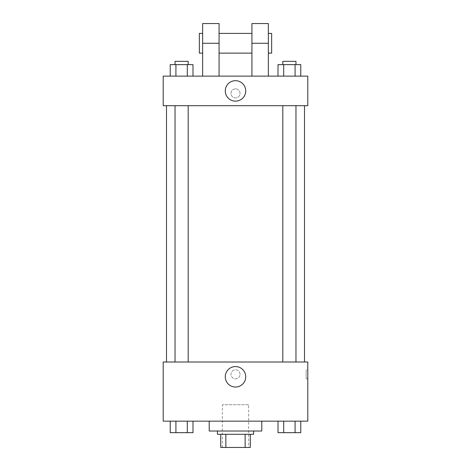 <?xml version="1.0" encoding="UTF-8"?>
<svg xmlns="http://www.w3.org/2000/svg" width="471" height="471" viewBox="0 0 471 471"><rect width="100%" height="100%" fill="white"/><g stroke="black" fill="none" stroke-linecap="round" stroke-linejoin="round"><path stroke-width="0.35" stroke-dasharray="2.35 1.77" d="M248.647 404.73L222.353 404.73L248.647 404.73L248.647 447.45L222.353 447.45L248.647 447.45M225.856 447.45L220.711 447.45L220.711 434.303L225.856 434.303L225.856 447.45L250.289 447.45M245.144 434.303L225.856 434.303L245.144 434.303L245.144 447.45M225.856 434.303L220.711 434.303M217.425 434.303L253.575 434.303M235.5 431.018L217.425 431.018L235.5 431.018M261.788 431.018L209.212 431.018M261.788 421.162L209.212 421.162L261.788 421.162M170.225 421.162L170.225 432.661L175.918 432.661L170.225 432.661L175.918 432.661L175.918 421.162L187.299 421.162L170.225 421.162L192.992 421.162L175.918 421.162L175.918 432.661L192.992 432.661L187.299 432.661L192.992 432.661L192.992 421.162L187.299 421.162L192.992 421.162L187.299 421.162L187.299 432.661L175.918 432.661L187.299 432.661L187.299 421.162L192.992 421.162L175.918 421.162L192.992 421.162M163.207 421.162L307.793 421.162L307.793 362.011L163.207 362.011L163.207 421.162M278.008 421.162L278.008 432.661L283.701 432.661L278.008 432.661L283.701 432.661L283.701 421.162L295.082 421.162L278.008 421.162L300.775 421.162L283.701 421.162L283.701 432.661L300.775 432.661L295.082 432.661L300.775 432.661L300.775 421.162L295.082 421.162L300.775 421.162L295.082 421.162L295.082 432.661L283.701 432.661L295.082 432.661L295.082 421.162L300.775 421.162L283.701 421.162L300.775 421.162M240.016 374.333A4.516 4.516 0 0 0 233.239 370.424A4.516 4.516 0 0 0 233.239 378.248A4.516 4.516 0 0 0 240.016 374.333A4.516 4.516 0 0 0 233.239 370.424A4.516 4.516 0 0 0 233.239 378.248A4.516 4.516 0 0 0 240.016 374.333M304.507 362.011L166.493 362.011L304.507 362.011M188.182 362.011L175.035 362.011L188.182 362.011L175.035 362.011L188.182 362.011L188.182 105.698L175.035 105.698L188.182 105.698M295.965 362.011L282.818 362.011L295.965 362.011L282.818 362.011L295.965 362.011L295.965 105.698L282.818 105.698L295.965 105.698M163.207 378.855L163.207 369.817L163.207 378.855M307.793 369.817L307.793 378.855L307.793 369.817L306.138 369.817L306.138 378.855L306.138 369.817M245.732 376.8A10.232 10.232 0 0 1 230.384 385.661A10.232 10.232 0 0 1 230.384 367.939A10.232 10.232 0 0 1 245.732 376.8M304.507 105.698L166.493 105.698L304.507 105.698M163.207 105.698L307.793 105.698L307.793 76.125L163.207 76.125L163.207 105.698L307.793 105.698M295.965 432.661L282.818 432.661M188.182 432.661L175.035 432.661M295.082 421.162L295.082 432.661M283.701 421.162L283.701 432.661M187.299 421.162L187.299 432.661M175.918 421.162L175.918 432.661M278.008 76.125L278.008 64.627L300.775 64.627L295.082 64.627L295.082 76.125L300.775 76.125L278.008 76.125L300.775 76.125L278.008 76.125L300.775 76.125L295.082 76.125L295.082 64.627L283.701 64.627L283.701 76.125L283.701 64.627L300.775 64.627L300.775 76.125M295.965 64.627L282.818 64.627L295.965 64.627L282.818 64.627L295.965 64.627L295.965 61.342L282.818 61.342L295.965 61.342L282.818 61.342L282.818 64.627M170.225 76.125L170.225 64.627L192.992 64.627L187.299 64.627L187.299 76.125L192.992 76.125L170.225 76.125L192.992 76.125L170.225 76.125L192.992 76.125L187.299 76.125L187.299 64.627L175.918 64.627L175.918 76.125L175.918 64.627L192.992 64.627L192.992 76.125M188.182 64.627L175.035 64.627L188.182 64.627L175.035 64.627L188.182 64.627L188.182 61.342L175.035 61.342L188.182 61.342L175.035 61.342L175.035 64.627M295.082 64.627L295.082 76.125M283.701 64.627L283.701 76.125M187.299 64.627L187.299 76.125M175.918 64.627L175.918 76.125M307.793 93.382L307.793 88.86L307.793 93.382M225.268 90.915A10.232 10.232 0 0 0 240.616 99.775A10.232 10.232 0 0 0 240.616 82.054A10.232 10.232 0 0 0 225.268 90.915M163.207 93.382L163.207 88.86L163.207 93.382M235.5 88.86A4.516 4.516 0 0 0 231.585 95.637A4.516 4.516 0 0 0 239.415 95.637A4.516 4.516 0 0 0 235.5 88.86A4.516 4.516 0 0 1 239.415 95.637A4.516 4.516 0 0 1 231.585 95.637A4.516 4.516 0 0 1 235.5 88.86M202.642 76.125L219.068 76.125L202.642 76.125L202.642 43.267L219.068 43.267L219.068 76.125M251.932 76.125L268.358 76.125L251.932 76.125L251.932 23.55M251.932 33.406L251.932 53.123L251.932 33.406M219.068 33.406L219.068 53.123L219.068 33.406M219.068 23.55L219.068 43.267M268.358 33.406L268.358 53.123L268.358 33.406M268.358 23.55L268.358 76.125M271.649 33.406L271.649 53.123M202.642 53.123L202.642 33.406L202.642 53.123M202.642 23.55L202.642 43.267M199.351 53.123L199.351 33.406M251.932 43.267L268.358 43.267M222.353 447.45L222.353 404.73M306.138 378.855L307.793 378.855M175.035 105.698L175.035 362.011M282.818 105.698L282.818 362.011"/><path stroke-width="0.71" d="M245.144 434.303L245.144 447.45L220.711 447.45L220.711 434.303M245.144 447.45L250.289 447.45L250.289 434.303L250.289 447.45M253.575 431.018L253.575 434.303L217.425 434.303L217.425 431.018M225.856 434.303L225.856 447.45M209.212 421.162L209.212 431.018L261.788 431.018L261.788 421.162M307.793 421.162L163.207 421.162L163.207 362.011L307.793 362.011L307.793 421.162M245.732 376.8A10.232 10.232 0 0 1 230.384 385.661A10.232 10.232 0 0 1 230.384 367.939A10.232 10.232 0 0 1 245.732 376.8M304.507 105.698L304.507 362.011M282.818 362.011L282.818 105.698M188.182 105.698L188.182 362.011M307.793 105.698L163.207 105.698L163.207 76.125L307.793 76.125L307.793 105.698L163.207 105.698M300.775 421.162L300.775 432.661L278.008 432.661L278.008 421.162M295.082 421.162L295.082 432.661M283.701 421.162L283.701 432.661M295.965 432.661L282.818 432.661M192.992 421.162L192.992 432.661L170.225 432.661L170.225 421.162M187.299 421.162L187.299 432.661M175.918 421.162L175.918 432.661M188.182 432.661L175.035 432.661M300.775 76.125L300.775 64.627L278.008 64.627L278.008 76.125M295.082 64.627L295.082 76.125M283.701 64.627L283.701 76.125M282.818 64.627L282.818 61.342L295.965 61.342L295.965 64.627M192.992 76.125L192.992 64.627L170.225 64.627L170.225 76.125M187.299 64.627L187.299 76.125M175.918 64.627L175.918 76.125M175.035 64.627L175.035 61.342L188.182 61.342L188.182 64.627M225.268 90.915A10.232 10.232 0 0 1 240.616 82.054A10.232 10.232 0 0 1 240.616 99.775A10.232 10.232 0 0 1 225.268 90.915M251.932 76.125L251.932 43.267L268.358 43.267L268.358 23.55L251.932 23.55L251.932 43.267M251.932 33.406L219.068 33.406M202.642 76.125L202.642 43.267L219.068 43.267L219.068 76.125M219.068 43.267L219.068 23.55L202.642 23.55L202.642 43.267M268.358 76.125L268.358 43.267M268.358 53.123L271.649 53.123L271.649 33.406L268.358 33.406M202.642 33.406L199.351 33.406L199.351 53.123L202.642 53.123M166.493 105.698L166.493 362.011M295.965 362.011L295.965 105.698M175.035 105.698L175.035 362.011M251.932 53.123L219.068 53.123"/></g></svg>
